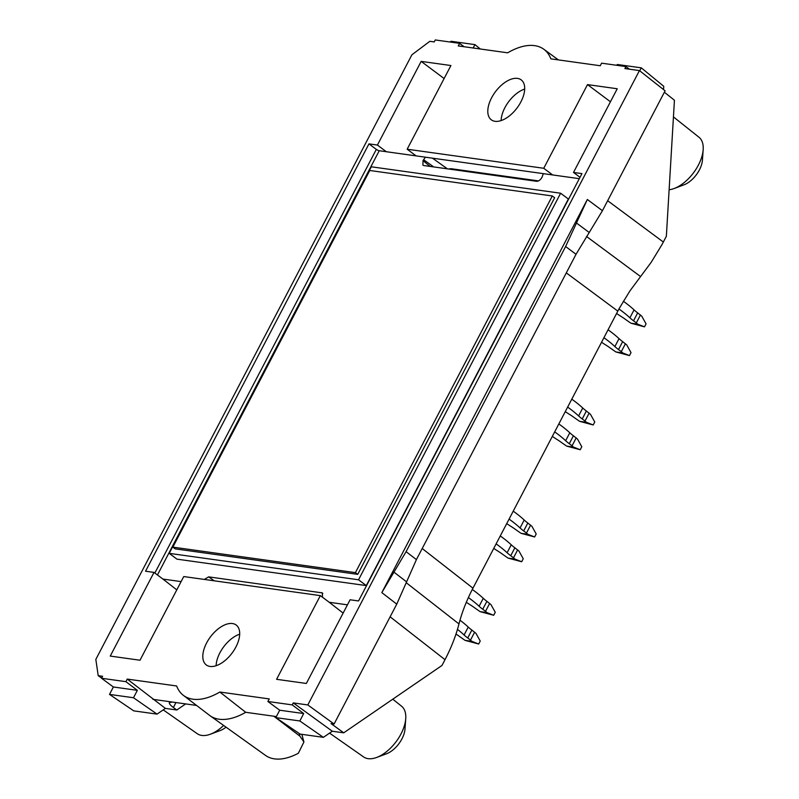 <?xml version="1.0" encoding="UTF-8"?>
<svg xmlns="http://www.w3.org/2000/svg" width="799" height="799" viewBox="0 0 799 799"><rect width="100%" height="100%" fill="white"/><g stroke="black" fill="none" stroke-linecap="round" stroke-linejoin="round"><path stroke-width="1.2" d="M157.443 574.98L379.235 150.731L425.418 157.183L423.021 160.649L422.911 165.193L423.73 165.533L536.648 181.303C538.636 181.293 540.434 179.945 542.022 177.268L543.33 173.643L579.305 178.666M580.024 177.308L573.502 172.434L581.952 173.613L358.541 600.958L350.092 599.779L306.337 683.465L276.594 679.31L320.339 595.625L183.75 576.558L140.005 660.234L110.252 656.079L154.007 572.404L162.926 579.065L181.113 581.612M204.284 579.425L208.689 576.868L322.317 592.898M322.476 597.223L322.337 592.908M320.339 595.625L329.258 602.296L347.445 604.833M169.208 553.347L176.969 559.15L366.292 585.587L568.379 199.021L560.618 193.228L358.531 579.784L169.208 553.347L371.295 166.791L560.618 193.228M673.447 116.904L699.005 137.268A31.68 17.169 126.8 0 1 703.17 149.683L702.431 160.13A20.165 10.926 126.8 0 1 683.974 184.829L674.156 188.504A31.68 17.169 126.8 0 1 669.123 189.753M703.17 149.683A31.68 17.169 126.8 0 1 674.156 188.504M501.123 120.579A24.769 13.423 126.8 0 1 524.683 89.069M450.526 42.077L450.956 41.258L474.936 44.614L473.168 48M538.506 180.904L451.135 168.709L448.409 168.979M639.719 70.801L641.277 67.835L617.287 64.489L616.858 65.308M641.277 67.835L663.739 86.292L663.55 89.598M480.279 48.989L474.936 44.614M543.33 173.643L425.418 157.183M517.462 78.392A24.939 13.513 -53.2 0 0 493.343 94.781A24.939 13.513 -53.2 0 0 491.375 119.87A24.939 13.513 -53.2 0 0 495.03 121.308A24.939 13.513 -53.2 0 0 519.08 105.029A24.939 13.513 -53.2 0 0 521.238 79.91A24.939 13.513 -53.2 0 0 517.462 78.392M610.446 101.763L587.495 84.604L617.247 88.759L573.502 172.434M552.668 174.951L543.749 168.279L587.495 84.604M416.089 155.875L407.16 149.213L450.916 65.528L421.163 61.383L377.418 145.058L386.336 151.73M444.114 78.532L421.163 61.383M464.079 46.732L459.605 43.346L435.265 39.95L434.227 41.928L429.832 41.318L411.914 54.771L95.83 659.385L98.207 675.674L102.602 676.284L101.563 678.271L125.902 681.667L127.251 679.09L165.403 708.403L176.809 709.991L173.373 707.485C170.327 705.217 168.998 703.579 169.388 702.561L172.314 702.051L152.909 699.335M459.605 43.346L458.266 45.923L507.675 52.814A63.011 34.137 -53.2 0 1 543.809 49.248L558.381 59.895M589.233 232.499L576.479 223.011L565.612 246.531L576.029 254.282L602.436 210.706L665.108 90.826L639.44 70.582L624.908 68.554L625.937 66.577L601.597 63.171L600.259 65.748L550.851 58.846A63.011 34.137 -53.2 0 0 543.809 49.248M625.937 66.577L629.392 69.183M586.536 236.484L640.578 276.574L651.245 262.222L661.981 244.604L666.356 236.284L674.436 100.225L664.378 92.235M502.191 176.489L502.231 175.84M640.578 276.574L629.912 290.916L619.175 308.544L472.958 588.184L422.212 548.514M406.272 582.741L458.976 623.939C461.992 612.204 466.646 600.289 472.958 588.184M458.976 623.939C455.969 635.674 451.305 647.59 445.003 659.694L390.132 616.818M343.72 732.823L332.314 731.235L293.273 702.91L307.815 704.938L334.092 724.004L331.056 723.584L343.72 732.823L441.987 665.457L445.003 659.694M293.273 702.91L292.234 704.888L267.895 701.492L269.243 698.925L219.835 692.024A63.011 34.137 126.8 0 1 183.37 695.35A63.011 34.137 126.8 0 1 176.659 685.991L127.251 679.09M639.44 70.582L307.815 704.938M154.007 572.404L145.548 571.225L368.958 143.88L376.329 149.383A2.307 0.549 27.6 0 0 379.235 150.731M377.418 145.058L368.958 143.88M543.749 168.279L407.16 149.213M232.469 623.54A24.939 13.513 126.8 0 1 236.244 625.058A24.939 13.513 126.8 0 1 234.077 650.176A24.939 13.513 126.8 0 1 210.037 666.446A24.939 13.513 126.8 0 1 206.382 665.018A24.939 13.513 126.8 0 1 208.349 639.929A24.939 13.513 126.8 0 1 232.469 623.54M576.479 223.011L587.345 199.48L381.822 592.618L396.763 604.124L334.092 724.004M565.612 246.531L406.092 551.66L416.409 559.61L576.029 254.282M416.409 559.61L406.591 581.872L393.957 572.144L381.822 592.618M393.957 572.144L406.092 551.66M406.591 581.872L396.763 604.124M226.057 727.18A20.165 10.926 126.8 0 1 220.204 730.546L210.397 734.211A31.68 17.169 126.8 0 1 197.303 733.732L163.236 709.882M392.778 699.195L401.567 706.206A31.68 17.169 126.8 0 1 405.732 718.621L404.993 729.068A20.165 10.926 126.8 0 1 386.536 753.767L376.728 757.432A31.68 17.169 126.8 0 1 363.635 756.953L329.568 733.112M299.216 733.492L299.915 736.159L303.92 741.971L301.842 734.331M303.92 741.971L298.367 753.247A61.952 33.558 126.8 0 1 265.538 755.425L210.007 715.694A63.371 34.327 -53.2 0 0 245.692 712.299L276.304 716.563M299.915 736.159L273.827 716.224M223.63 725.442A31.68 17.169 126.8 0 1 210.397 734.211M405.732 718.621A31.68 17.169 126.8 0 1 376.728 757.432M292.234 704.888L303.7 713.557L299.825 720.968L275.835 717.622L279.71 710.211L267.895 701.492M303.7 713.557L279.71 710.211M183.37 695.35L209.538 715.345A63.371 34.327 -53.2 0 0 210.007 715.694M196.564 705.437L172.314 702.051M101.563 678.271L113.378 686.99L109.503 694.401L133.493 697.747L137.358 690.336L125.902 681.667M113.378 686.99L137.358 690.336M239.68 634.206A24.769 13.423 -53.2 0 0 216.13 665.727M109.503 694.401L133.763 710.87L157.043 714.116L133.493 697.747M299.825 720.968L323.375 737.337L300.094 734.091L275.835 717.622M332.314 731.235L323.375 737.337M219.835 692.024L245.692 712.299M157.043 714.116L165.403 708.403M101.633 678.121L98.207 675.674M162.926 579.065L176.799 589.872M329.258 602.296L343.131 613.093M185.678 703.919L176.809 709.991M629.462 355.585L615.859 351.94L622.621 352.888L629.462 355.585L631.02 352.609L626.766 344.958L622.651 341.632L618.506 349.562A23.041 5.533 27.6 0 1 614.88 346.556L619.025 338.636A23.041 5.533 -152.4 0 0 622.651 341.632M615.859 351.94L610.925 348.504A23.041 5.533 27.6 0 0 606.341 345.368A54.672 13.134 27.6 0 1 601.537 342.232M622.621 352.888L621.292 351.65L625.437 343.72M621.292 351.65L618.506 349.562M603.904 337.697A54.672 13.134 27.6 0 1 614.88 346.556M619.025 338.636A54.672 13.134 -152.4 0 0 608.049 329.767M580.244 449.747L566.641 446.102L573.402 447.05L580.244 449.747L581.792 446.771L577.547 439.12L573.422 435.795L569.278 443.725A23.041 5.533 27.6 0 1 565.652 440.718L569.797 432.788A23.041 5.533 -152.4 0 0 573.422 435.795M566.641 446.102L561.707 442.666A23.041 5.533 27.6 0 0 557.123 439.53A54.672 13.134 27.6 0 1 552.309 436.394M573.402 447.05L572.064 445.802L576.209 437.882M572.064 445.802L569.278 443.725M554.676 431.859A54.672 13.134 27.6 0 1 565.652 440.718M569.797 432.788A54.672 13.134 -152.4 0 0 558.821 423.929M521.687 561.747L508.084 558.111L514.846 559.05L521.687 561.747L523.245 558.771L518.99 551.12L514.866 547.794L510.721 555.724A23.041 5.533 27.6 0 1 507.105 552.728L511.25 544.798A23.041 5.533 -152.4 0 0 514.866 547.794M508.084 558.111L503.15 554.666A23.041 5.533 27.6 0 0 498.566 551.53A54.672 13.134 27.6 0 1 493.752 548.394M514.846 559.05L513.517 557.812L517.662 549.882M513.517 557.812L510.721 555.724M496.119 543.869A54.672 13.134 27.6 0 1 507.105 552.728M511.25 544.798A54.672 13.134 -152.4 0 0 500.264 535.939M478.681 644.014L465.078 640.379L471.839 641.317L478.681 644.014L480.229 641.038L475.984 633.387L471.859 630.061L467.715 637.992A23.041 5.533 27.6 0 1 464.089 634.995L468.234 627.065A23.041 5.533 -152.4 0 0 471.859 630.061M455.989 634.076A23.041 5.533 27.6 0 1 460.144 636.933L465.078 640.379M471.839 641.317L470.501 640.079L474.646 632.149M470.501 640.079L467.715 637.992M457.477 629.382A54.672 13.134 27.6 0 1 464.089 634.995M468.234 627.065A54.672 13.134 -152.4 0 0 459.984 620.204M369.757 170.487L552.319 195.975L355.415 572.623L172.854 547.125L369.757 170.487M355.415 572.623L357.742 574.361L175.181 548.863L172.854 547.125M552.319 195.975L554.646 197.713L357.742 574.361M366.292 585.587L358.531 579.784M493.702 615.27L480.099 611.635L486.861 612.573L493.702 615.27L495.26 612.294L491.005 604.643L486.891 601.317L482.736 609.247A23.041 5.533 27.6 0 1 479.12 606.251L483.265 598.321A23.041 5.533 -152.4 0 0 486.891 601.317M480.099 611.635L475.165 608.189A23.041 5.533 27.6 0 0 470.581 605.053A54.672 13.134 27.6 0 1 466.316 602.286M486.861 612.573L485.532 611.335L489.677 603.405M485.532 611.335L482.736 609.247M468.374 597.552A54.672 13.134 27.6 0 1 479.12 606.251M483.265 598.321A54.672 13.134 -152.4 0 0 472.289 589.462M534.641 536.968L521.038 533.323L527.799 534.271L534.641 536.968L536.199 533.992L531.944 526.341L527.819 523.015L523.675 530.945A23.041 5.533 27.6 0 1 520.059 527.949L524.204 520.019A23.041 5.533 -152.4 0 0 527.819 523.015M521.038 533.323L516.104 529.887A23.041 5.533 27.6 0 0 511.52 526.751A54.672 13.134 27.6 0 1 506.706 523.615M527.799 534.271L526.471 533.033L530.616 525.103M526.471 533.033L523.675 530.945M509.073 519.09A54.672 13.134 27.6 0 1 520.059 527.949M524.204 520.019A54.672 13.134 -152.4 0 0 513.228 511.16M593.198 424.968L579.595 421.323L586.356 422.272L593.198 424.968L594.746 421.992L590.501 414.341L586.376 411.016L582.231 418.946A23.041 5.533 27.6 0 1 578.606 415.939L582.751 408.009A23.041 5.533 -152.4 0 0 586.376 411.016M579.595 421.323L574.661 417.887A23.041 5.533 27.6 0 0 570.077 414.751A54.672 13.134 27.6 0 1 565.263 411.615M586.356 422.272L585.018 421.023L589.163 413.093M585.018 421.023L582.231 418.946M567.63 407.081A54.672 13.134 27.6 0 1 578.606 415.939M582.751 408.009A54.672 13.134 -152.4 0 0 571.774 399.15M644.493 326.841L630.89 323.196L637.652 324.144L644.493 326.841L646.051 323.865L641.797 316.214L637.672 312.888L633.527 320.818A23.041 5.533 27.6 0 1 629.912 317.812L634.056 309.882A23.041 5.533 -152.4 0 0 637.672 312.888M630.89 323.196L625.957 319.76A23.041 5.533 27.6 0 0 621.372 316.624A54.672 13.134 27.6 0 1 616.558 313.488M637.652 324.144L636.324 322.906L640.468 314.976M636.324 322.906L633.527 320.818M618.945 308.963A54.672 13.134 27.6 0 1 629.912 317.812M634.056 309.882A54.672 13.134 -152.4 0 0 623.34 301.223M454.781 169.218L454.461 169.827M432.479 158.172L447.41 168.839M423.54 159.66L433.717 166.931M430.152 166.432L423.021 160.649M154.856 573.033L376.329 149.383M663.35 242.037L607.659 200.719M617.807 311.101L566.301 272.888M587.345 199.48L602.436 210.706M173.373 707.485L175.95 702.561M322.836 593.487L321.607 592.638M214.202 580.803L208.689 576.868M503.58 176.679L502.441 175.87"/></g></svg>
